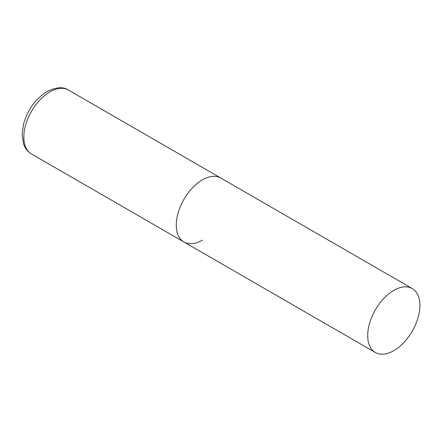 <?xml version="1.0" encoding="UTF-8"?>
<svg xmlns="http://www.w3.org/2000/svg" width="442" height="442" viewBox="0 0 442 442"><rect width="100%" height="100%" fill="white"/><g stroke="black" fill="none" stroke-linecap="round" stroke-linejoin="round"><path stroke-width="0.66" d="M202.375 240.15A36.918 21.315 -60 0 1 183.916 241.978A36.918 21.315 -60 0 1 178.259 212.398A36.918 21.315 -60 0 1 202.375 179.866A36.918 21.315 -60 0 1 220.829 178.043A36.918 21.315 120 0 0 192.386 187.933A36.918 21.315 120 0 0 176.27 225.083A36.918 21.315 120 0 0 183.916 241.978L31.476 153.971A36.918 21.315 -60 0 1 25.813 124.39A36.918 21.315 -60 0 1 49.929 91.859A36.918 21.315 -60 0 1 68.388 90.03C63.234 86.549 56.095 87.063 46.979 91.566C35.548 98.82 27.741 109.616 23.559 123.953L22.1 134.324L23.625 144.158L25.067 147.352C26.636 150.175 28.769 152.38 31.476 153.971M419.9 305.455A36.918 21.315 120 0 0 412.253 288.56A36.918 21.315 120 0 0 383.805 298.449A36.918 21.315 120 0 0 367.694 335.6A36.918 21.315 120 0 0 375.341 352.495A36.918 21.315 120 0 0 403.784 342.605A36.918 21.315 120 0 0 419.9 305.455M412.253 288.56L68.388 90.03M183.916 241.978L375.341 352.495"/></g></svg>

